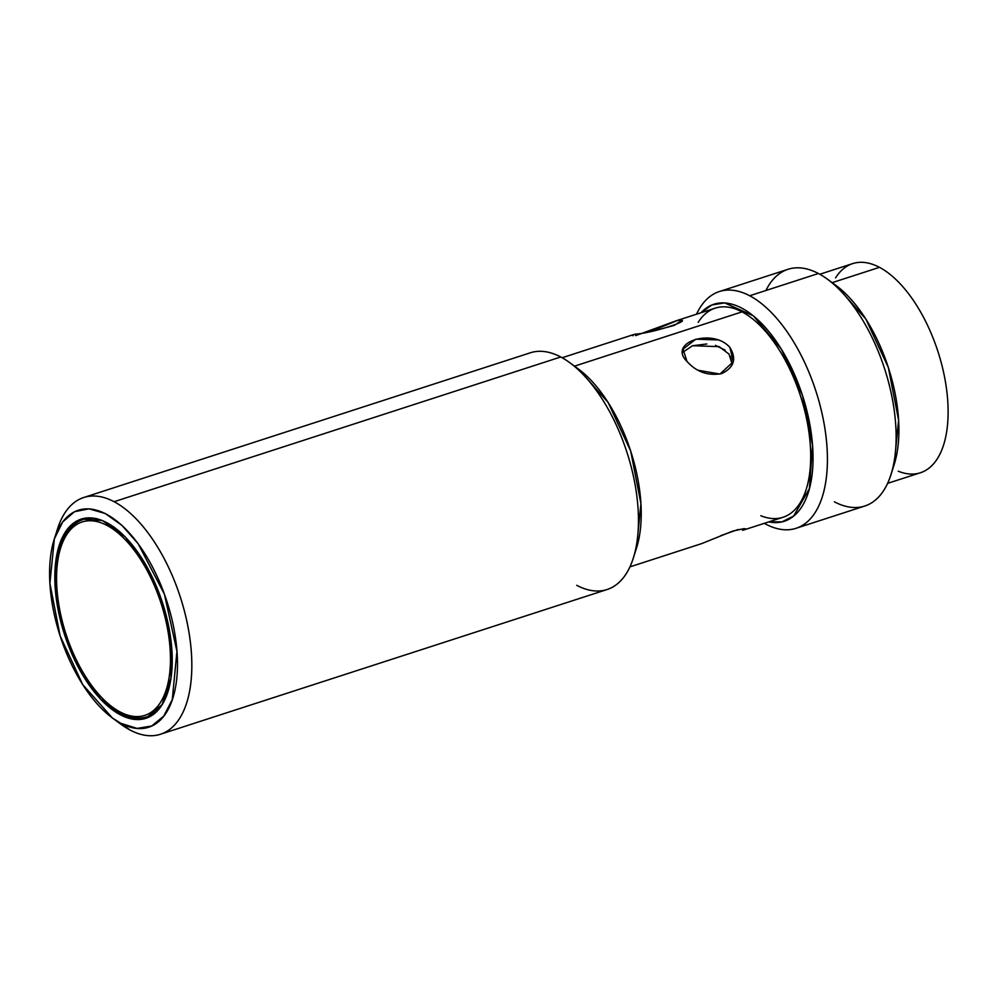 <?xml version="1.0" encoding="UTF-8"?>
<svg xmlns="http://www.w3.org/2000/svg" width="998" height="998" viewBox="0 0 998 998"><rect width="100%" height="100%" fill="white"/><g stroke="black" fill="none" stroke-linecap="round" stroke-linejoin="round"><path stroke-width="1.5" d="M152.345 715.079L147.193 716.751A103.692 50.998 -108 0 0 158.944 709.004A103.692 50.998 72 0 1 147.193 716.751A103.692 50.998 72 0 1 121.881 713.246M97.33 518.835A103.692 50.998 -108 0 0 83.258 519.459A103.692 50.998 72 0 1 97.33 518.835M56.886 587.947A2.071 0.811 -4 0 0 56.599 588.408A2.071 0.811 -4 0 0 56.948 588.82A101.621 49.975 72 0 1 106.986 525.422A101.621 49.975 72 0 1 170.072 648.5A101.621 49.975 72 0 1 120.022 711.898A101.621 49.975 72 0 1 56.948 588.82A2.071 0.811 176 0 1 56.599 588.408C59.581 656.272 113.373 731.796 147.193 716.751M56.948 588.82A101.621 49.975 -108 0 0 120.022 711.898A101.621 49.975 -108 0 0 170.072 648.5A101.621 49.975 -108 0 0 106.986 525.422A101.621 49.975 -108 0 0 56.948 588.82M650.783 331.311L678.203 320.196C696.467 318.911 650.871 333.681 635.252 334.105L632.158 335.465M635.714 335.615L676.37 320.732L680.885 319.822M681.721 320.258L674.461 325.336L655.262 330.525M730.449 356.386L732.295 364.619L729.027 354.09L719.146 346.643L692.587 345.732L682.794 352.257L692.587 345.732L706.883 343.973M728.814 346.231L729.912 347.479C736.823 358.906 734.079 367.613 721.666 373.589C707.994 376.059 696.429 371.992 686.961 361.388L683.044 349.125L695.868 339.158L718.697 339.981M686.961 361.388C667.275 342.326 712.871 327.569 729.912 347.479L733.343 361.725L719.945 374.063L697.901 370.221M720.83 535.627L737.497 529.713L745.693 528.803M745.593 529.214L742.687 530.275L744.134 529.863L744.171 528.603L732.694 531.111L701.582 543.648L629.9 566.876M715.491 345.37L725.184 350.161M744.134 529.863L782.981 517.276A109.917 54.054 -108 0 0 806.97 420.732A109.917 54.054 -108 0 0 742.05 311.863A109.917 54.054 -108 0 0 715.217 308.145L676.37 320.732M698.176 322.391A109.917 54.054 72 0 1 742.05 311.863L574.499 366.154L742.05 311.863A109.917 54.054 72 0 1 809.964 441.091A109.917 54.054 72 0 1 760.825 515.729M562.136 357.746L633.817 334.517L633.031 335.765M120.222 714.743L122.467 714.019L120.222 714.743L100.736 699.336L82.647 675.01L67.989 644.434L58.358 611.013L54.828 578.441L57.797 550.31L66.941 529.751L81.225 519.022L102.432 520.532L125.324 536.986L146.419 565.866L162.512 602.78L171.132 642.113L170.982 677.879L162.088 704.625L145.795 718.298L133.557 719.259L120.222 714.743A104.728 51.509 72 0 1 59.668 543.985A104.728 51.509 72 0 1 160.628 597.253A104.728 51.509 72 0 1 120.222 714.743M112.375 717.974L120.858 724.211A124.438 61.202 -108 0 0 130.077 730.037A124.438 61.202 -108 0 0 191.354 652.418A124.438 61.202 -108 0 0 114.109 501.707A124.438 61.202 -108 0 0 57.56 528.853L54.354 538.883L62.674 521.979L74.488 511.725L88.997 508.83L105.202 513.496L121.968 525.397L138.148 543.723L164.433 594.222L176.933 651.332L172.28 699.61L163.734 716.14L151.721 725.97L137.088 728.415L120.82 723.313L112.375 717.974L82.697 684.566L60.142 635.951L49.9 583.343L54.354 538.883M56.038 534.142L56.038 534.142A124.438 61.202 72 0 1 83.745 497.503A124.438 61.202 72 0 1 114.109 501.707A124.438 61.202 72 0 1 187.624 624.96A124.438 61.202 72 0 1 160.453 734.254A124.438 61.202 72 0 1 130.077 730.037L120.82 723.313L130.077 730.037A124.438 61.202 72 0 1 116.529 720.818M160.453 734.254L607.083 589.531A124.438 61.202 -108 0 0 634.254 480.238A124.438 61.202 -108 0 0 560.739 356.985A124.438 61.202 -108 0 0 530.375 352.781L83.745 497.503M560.739 356.985L114.109 501.707L560.739 356.985A124.438 61.202 72 0 1 569.958 362.823A124.438 61.202 72 0 1 633.268 558.181A124.438 61.202 72 0 1 576.707 585.315M120.82 723.313A114.059 56.1 -108 0 0 164.832 595.344A114.059 56.1 -108 0 0 54.865 537.323A114.059 56.1 -108 0 0 120.82 723.313M633.268 558.181L636.475 548.139L640.928 503.691L630.686 451.084L608.119 402.456L578.453 369.06L569.958 362.823M574.299 366.216A114.059 56.1 72 0 1 634.778 552.88M765.666 524.087A124.438 61.202 -108 0 0 826.943 446.468A124.438 61.202 -108 0 0 749.698 295.757A124.438 61.202 -108 0 0 696.517 314.208A124.438 61.202 72 0 1 719.333 291.553A124.438 61.202 72 0 1 749.698 295.757A124.438 61.202 72 0 1 823.213 419.01A124.438 61.202 72 0 1 796.042 528.304A124.438 61.202 72 0 1 765.666 524.087L764.518 523.251L765.666 524.087A124.438 61.202 72 0 1 764.281 523.339A124.438 61.202 -108 0 0 765.666 524.087M700.958 312.761L711.811 304.989L724.635 302.881L753.415 315.867L781.284 349.013L802.467 395.42L812.534 445.42L809.39 488.621L793.697 516.003L782.07 521.829L768.722 521.892A114.059 56.1 -108 0 0 802.467 395.42A114.059 56.1 -108 0 0 700.958 312.761M796.042 528.304L864.755 506.036A124.438 61.202 -108 0 0 891.925 396.742A124.438 61.202 -108 0 0 818.41 273.502A124.438 61.202 -108 0 0 788.046 269.285L719.333 291.553M765.903 290.505A124.438 61.202 72 0 1 818.41 273.502L749.698 295.757L818.41 273.502A124.438 61.202 72 0 1 827.629 279.328A124.438 61.202 72 0 1 890.94 474.686A124.438 61.202 72 0 1 834.378 501.819M890.94 474.686L894.146 464.656L898.599 420.195L888.357 367.588L865.79 318.973L836.124 285.565L827.629 279.328M831.97 282.721A114.059 56.1 72 0 1 892.449 469.384M835.6 277.856A109.917 54.054 72 0 1 879.475 267.339A109.917 54.054 72 0 1 947.389 396.555A109.917 54.054 72 0 1 898.25 471.206M887.571 483.381L920.405 472.74A109.917 54.054 -108 0 0 944.395 376.209A109.917 54.054 -108 0 0 879.475 267.339A109.917 54.054 -108 0 0 852.641 263.609L819.807 274.25M879.475 267.339L832.17 282.659L879.475 267.339M88.423 517.787L83.258 519.459C76.983 521.492 71.644 525.746 67.24 532.196L61.302 544.159C56.998 556.348 55.439 571.093 56.599 588.408"/></g></svg>
